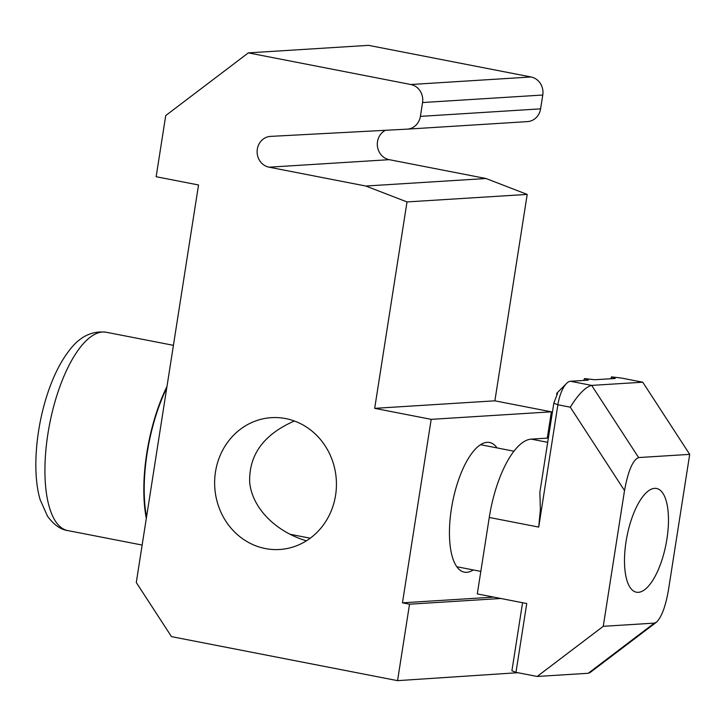 <?xml version="1.0" encoding="UTF-8"?>
<svg xmlns="http://www.w3.org/2000/svg" width="726" height="726" viewBox="0 0 726 726"><rect width="100%" height="100%" fill="white"/><g stroke="black" fill="none" stroke-linecap="round" stroke-linejoin="round"><path stroke-width="1.09" d="M473.307 569.946A66.048 24.884 -79 0 1 464.304 572.152A66.048 24.884 -79 0 1 452.498 502.573A66.048 24.884 -79 0 1 489.551 442.497A66.048 24.884 -79 0 1 497.065 447.924M306.39 540.843C275.127 531.378 252.249 507.837 249.699 482.5C248.728 455.002 263.62 434.502 294.366 420.998M335.584 495.268A66.048 60.884 86.4 0 1 279.655 549.491A66.048 60.884 86.4 0 1 214.769 487.382A66.048 60.884 86.4 0 1 271.415 417.659A66.048 60.884 86.4 0 1 335.584 495.268M410.825 84.506A15.536 14.329 86.4 0 1 422.559 102.547L420.399 116.378A15.536 14.329 86.4 0 1 407.241 129.137A15.536 14.329 86.4 0 1 407.114 129.146L270.598 136.388A15.536 14.329 -93.6 0 0 270.471 136.388A15.536 14.329 -93.6 0 0 257.131 150.972A15.536 14.329 -93.6 0 0 269.047 167.189L365.813 186.028L407.005 201.928L374.68 408.348L431.19 419.347L402.458 602.825L409.528 604.204L397.558 680.652L171.49 636.638L136.279 582.515L198.534 184.976L156.144 176.727L165.728 115.561L248.346 52.871L410.825 84.506L531.033 76.983A15.536 14.329 86.4 0 1 542.767 95.024L540.598 108.855A15.536 14.329 86.4 0 1 527.439 121.614A15.536 14.329 86.4 0 1 527.321 121.623L407.368 129.128M385.488 130.29A15.536 14.329 -93.6 0 0 377.447 146.371A15.536 14.329 -93.6 0 0 389.254 159.675L486.012 178.514L365.813 186.028M486.012 178.514L527.203 194.414L407.005 201.928M527.203 194.414L494.878 400.825L374.68 408.348M494.878 400.825L551.397 411.824L431.19 419.347M493.762 597.117L402.458 602.825M551.397 411.824L547.277 438.132M500.822 598.487L409.528 604.204M517.829 672.703L397.558 680.652M531.033 76.983L368.545 45.348L248.346 52.871M166.753 387.92A100.079 37.707 101 0 0 147.16 453.078A100.079 37.707 101 0 0 146.534 517.048M166.971 386.531A101.014 38.061 101 0 0 146.316 518.437M626.048 541.614A52.835 19.911 -79 0 1 656.576 488.48A52.835 19.911 -79 0 1 666.023 544.146A52.835 19.911 -79 0 1 636.384 592.198A52.835 19.911 -79 0 1 626.048 541.614M583.84 380.433L584.448 378.582L594.875 379.743L615.203 378.473L611.501 376.885L610.847 378.745M584.448 378.582L588.223 380.161L570.482 381.268L591.672 385.397C585.465 387.022 578.332 394.282 570.291 407.186L557.877 404.772L538.719 527.085L540.371 509.598L539.881 492.201L553.811 403.202L557.523 393.474L556.733 393.338L566.752 383.228A23.314 8.785 -79 0 1 570.482 381.268M611.501 376.885L621.565 378.074L642.764 382.203L591.672 385.397L638.617 457.561C632.845 459.867 628.144 470.865 624.514 490.558L603.261 626.311L537.167 676.469L515.968 672.34L511.912 670.779L522.566 602.725M642.764 382.203L689.7 454.367L638.617 457.561M537.167 676.469L588.251 673.274L654.344 623.117L603.261 626.311M654.344 623.117L656.395 622.236C661.531 617.327 665.551 606.618 668.437 590.12L689.7 454.367M515.968 672.34L526.749 603.533L477.291 593.913L489.27 517.457A77.7 29.276 -79 0 1 531.287 439.13L548.357 438.059M566.752 383.228A23.314 8.785 101 0 0 557.877 404.772L553.811 403.202M588.251 673.274L590.066 672.575L656.395 622.236M556.778 394.735L556.733 393.338M542.767 95.024L422.559 102.547M540.598 108.855L420.399 116.378M389.254 159.675L269.047 167.189M106.268 332.254A101.014 38.061 101 0 0 53.724 406.279A101.014 38.061 101 0 0 55.612 521.45A101.014 38.061 101 0 0 67.663 530.552C60.567 529.581 53.842 524.798 47.499 516.204L40.193 499.824C32.325 473.815 35.311 430.518 47.598 393.51C53.461 375.796 60.775 361.339 69.524 350.132C79.815 336.537 92.057 330.575 106.268 332.254L173.423 345.331M489.27 517.457L538.719 527.085M624.514 490.558L570.291 407.186M531.287 439.13L547.685 442.325M527.439 121.614L407.241 129.137M513.954 451.209L480.558 444.702M480.821 571.407L456.799 566.734M310.256 538.202L289.792 534.218M142.151 545.054L67.663 530.552"/></g></svg>
